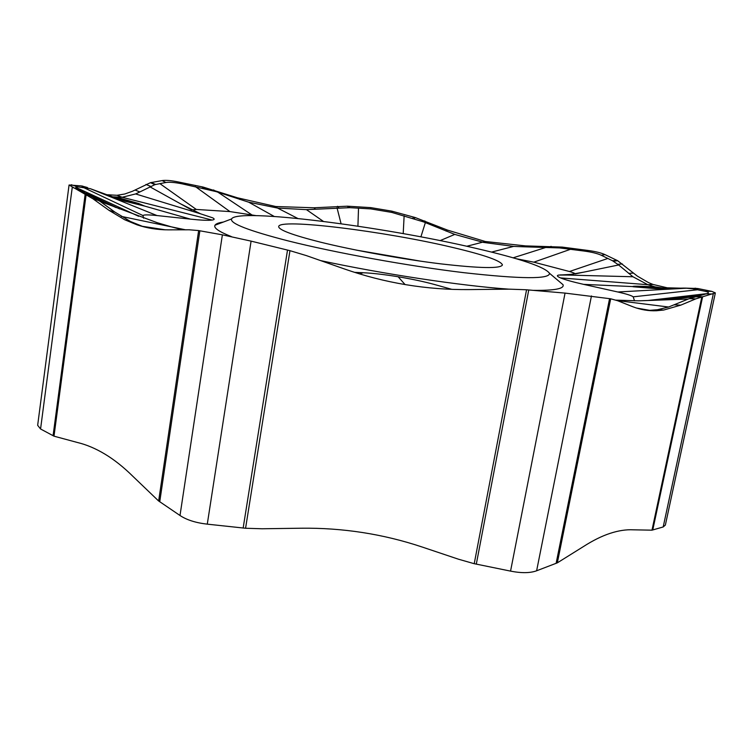 <?xml version="1.0" encoding="UTF-8"?>
<svg xmlns="http://www.w3.org/2000/svg" width="753" height="753" viewBox="0 0 753 753"><rect width="100%" height="100%" fill="white"/><g stroke="black" fill="none" stroke-linecap="round" stroke-linejoin="round"><path stroke-width="1.13" d="M648.088 310.471L657.463 309.728L668.589 307.017L689.211 298.659L707.171 293.595C709.307 292.795 708.573 292.013 704.968 291.26L692.487 288.747L685.23 288.107L697.805 288.521L711.783 291.364L715.35 292.898L695.734 298.894L680.816 305.125L663.694 310.038L656.484 310.735C648.408 311.074 640.427 309.709 632.539 306.631L617.498 300.673L610.683 298.8L565.051 293.096L526.291 289.764L509.386 289.161L469.561 289.585C448.214 289.801 427.064 288.183 406.112 284.728C385.159 281.274 364.556 276.003 344.29 268.915L306.386 255.606L289.961 250.674L251.088 241.129L222.38 234.832L198.444 230.54L189.285 229.797L168.333 229.853C157.349 229.834 146.92 228.159 137.018 224.818L124.716 219.763L109.025 210.341L92.93 198.783L69.06 185.003L81.409 185.916L87.348 187.488M107.227 194.745L117.026 195.291L124.791 194.001L132.5 191.253L150.44 182.687L162.111 180.598C165.66 180.023 171.138 180.485 178.527 182L203.122 187.064L237.524 197.823L275.767 206.52L314.02 207.79L347.415 206.19L370.824 207.63L391.758 211.132L415.167 217.532L447.451 230.089L485.29 241.497L525.378 245.892L562.227 247.097L587.764 250.429C595.425 251.446 601.176 252.848 605.017 254.636L617.695 260.726L637.358 276.116L648.549 282.629L653.02 284.455L667.29 287.815L680.401 288.154M108.743 195.846L144.717 206.096L124.377 201.107L90.162 188.636L77.851 186.895L75.771 187.328L78.98 189.54L100.243 201.475L157.302 222.728L171.486 226.879L185.483 229.806M135.051 190.029L139.851 191.949L135.625 193.935L122.165 197.267L112.696 196.806M525.378 245.892L523.326 246.777L513.612 246.4L483.539 242.428L454.774 234.409L423.666 221.928L391.833 212.421L370.815 208.901L349.834 207.668L306.443 209.645L277.565 208.063L248.697 202.181L216.017 191.582L182.292 183.873C174.95 182.395 169.481 181.934 165.895 182.49L154.911 184.636L139.851 191.949M452.148 247.332C484.151 254.862 500.914 260.726 502.43 264.905C500.801 268.765 480.094 268.397 440.317 263.804C402.027 259.117 353.072 250.241 320.204 242.089C292.738 235.134 278.902 229.985 278.676 226.662C278.186 217.928 385.075 231.331 452.148 247.332M231.557 218.954C237.129 207.677 382.901 226.437 475.567 248.264C520.37 258.656 545.012 267.004 549.511 273.301C549.822 279.307 521.208 279.099 463.679 272.661C407.9 265.96 334.916 252.697 287.75 240.8C248.537 230.663 229.797 223.377 231.557 218.954L215 225.222C213.41 227.858 218.859 231.642 231.35 236.574M223.387 222.041C218.681 222.719 215.885 223.773 215 225.222M573.447 274.28L558.679 275.071C556.467 275.504 557.088 276.455 560.543 277.923C565.117 279.777 572.835 281.933 583.688 284.38L617.799 291.985C626.6 293.99 631.729 295.6 633.198 296.833L634.506 300.805M516.069 258.684L533.821 262.166L569.447 271.513C573.41 272.642 575.236 273.452 574.934 273.96L618.646 264.971L632.944 276.756L560.514 274.883M191.723 209.955L196.307 209.447L229.947 211.584L255.945 215.603M143.578 218.182L142.985 215.565C143.672 214.671 148.341 214.671 156.991 215.556L190.528 219.142C201.155 220.252 208.355 220.563 212.111 220.064C214.643 219.678 214.821 218.925 212.628 217.805L200.59 213.824L212.628 217.805M451.809 289.34L434.547 284.512C423.939 281.622 411.806 279.034 398.139 276.756C384.491 274.525 372.81 273.179 363.087 272.727L354.597 272.36M320.609 260.594C383.004 274.045 461.523 285.858 508.953 289.161M533.218 290.357C554.594 290.611 564.534 288.728 563.037 284.709L557.135 279.74M685.23 288.107L678.434 288.22M684.053 288.088L655.807 288.644L633.075 286.752L664.513 288.258L654.959 286.846L647.844 284.7L632.944 276.756M618.646 264.971L612.518 260.754L601.299 255.258C597.411 253.469 591.66 252.057 584.046 251.041L559.554 247.916L523.326 246.777M109.025 210.341L114.945 212.13L100.243 201.475M114.945 212.13L130.533 221.523L143.249 226.672M37.659 425.304L40.568 428.984L54 436.175L77.418 442.491C86.444 444.656 95.622 448.524 104.931 454.115C114.211 459.697 123.52 467.086 132.839 476.273L158.469 500.849L180.005 515.504C186.744 519.965 195.836 522.846 207.282 524.154L245.572 528.258L262.11 528.766L300.927 528.22C321.729 527.947 342.295 529.397 362.626 532.55C382.957 535.712 402.836 540.55 422.264 547.055L458.408 559.187L473.985 563.639L510.553 571.113C521.434 573.259 530.131 573.146 536.625 570.783L557.342 562.839L583.33 546.631C592.846 540.513 601.779 536.08 610.137 533.35C618.486 530.611 626.232 529.434 633.367 529.82L651.985 530.168L663.186 526.968L665.37 525.057M82.143 186.019L88.233 188.184M81.409 185.916L87.546 188.052M117.026 195.291L122.165 197.267L212.111 220.064M145.969 184.438L150.553 186.339M150.44 182.687L154.911 184.636M151.146 182.527L155.579 184.447M656.484 310.735L650.178 310.424L636.417 308.015M668.589 307.017L617.309 300.598M688.101 299.082L665.868 299.845L695.772 296.597M700.309 295.44L654.837 300.221M697.645 289.754L633.198 296.833M686.943 288.173L617.799 291.985M654.978 286.855C639.57 286.102 632.162 286.018 632.765 286.582L583.688 284.38M653.02 284.455L647.844 284.7L560.543 277.923M607.887 258.439L569.447 271.513M570.558 249.271L533.821 262.166M546.847 247.125L513.104 257.827M513.612 246.4L491.568 252.095M485.29 241.497L466.766 246.269M454.774 234.409L440.1 240.621M425.37 222.587L420.899 236.875M404.135 215.791L403.203 233.628M358.522 208.157L357.92 226.182M337.024 207.819L341.081 223.754M306.443 209.645L323.404 221.41M275.767 206.52L277.565 208.063L297.83 218.483M248.697 202.181L274.224 216.45M217.852 192.156L251.681 214.756M195.272 186.537L229.947 211.584M159.843 183.6L196.307 209.447M149.753 186.725L191.177 209.72M135.625 193.935L200.59 213.824L181.586 204.336M117.016 197.314L138.42 203.442L144.717 206.096L190.528 219.142M90.162 188.636L156.991 215.556M83.536 187.544L142.985 215.565M86.247 193.352L119.652 208.958M121.308 216.384L171.486 226.879L182.405 229.816M137.018 224.818L142.741 226.502L163.674 229.759M359.689 273.941L363.087 272.727M405.058 284.549L398.139 276.756M695.085 296.786L701.815 296.974L651.985 530.168M557.342 562.839L610.683 298.8M695.866 296.569L702.615 296.786L652.757 529.99M695.734 298.894L689.211 298.659M680.816 305.125L674.406 304.843M663.186 526.968L713.279 293.999L706.333 293.896M711.783 291.364L704.968 291.26M698.728 288.691L692.487 288.747M697.805 288.521L691.602 288.615M617.695 260.726L613.234 261.159M616.942 260.331L612.518 260.754M622.411 263.974L617.837 264.322M633.433 273.085L628.614 273.386M675.686 288.22L670.123 288.399M605.017 254.636L601.299 255.258M587.764 250.429L584.046 251.041M563.837 247.295L561.107 248.076M562.227 247.097L559.554 247.916M551.158 246.363L548.796 247.191M415.167 217.532L414.216 218.634M413.708 217.118L412.813 218.21M424.852 220.911L423.666 221.928M447.451 230.089L446.002 231.058M391.758 211.132L391.833 212.421M370.824 207.63L370.815 208.901M348.884 206.266L349.834 207.668M347.415 206.19L348.423 207.63M337.542 206.303L338.784 207.734M203.122 187.064L205.851 188.796M201.569 186.725L204.364 188.448M213.598 189.944L216.017 191.582M237.524 197.823L239.642 199.413M314.02 207.79L315.526 209.259M178.527 182L182.292 183.873M162.111 180.598L165.895 182.49M71.253 184.739L77.851 186.895M40.568 428.984L72.25 187.346L78.98 189.54M91.546 196.147L85.174 194.161L53.077 435.723M54 436.175L86.124 194.651L92.459 196.655M158.648 500.99L198.641 230.578M199.856 230.794L159.74 501.771M92.93 198.783L99.038 200.656M222.38 234.832L180.005 515.504M251.088 241.129L207.282 524.154M287.514 250.071L243.153 528.041M245.572 528.258L289.961 250.674M474.23 563.696L526.554 289.783M528.757 289.971L476.301 564.157M565.051 293.096L510.553 571.113M591.453 295.929L536.625 570.783M609.572 298.621L556.119 563.366M421.238 261.263L356.282 250.1M82.501 186.076L83.592 186.537L81.964 186.368L85.578 187.77M107.246 194.754L112.668 196.806M549.511 273.301L563.037 284.709M616.058 300.146L638.582 300.833L665.868 299.845M707.171 293.595L648.455 300.438M583.81 272.144L566.934 275.043L558.679 275.071M75.771 187.328L138.665 216.29M94.765 197.983L116.216 207.64M165.368 229.816L141.95 226.239M636.85 308.156L649.924 310.434M663.694 310.038L657.491 309.728M665.464 524.606L715.246 293.378M695.828 288.23L691.32 288.578M667.29 287.815L661.529 287.994M37.725 424.814L68.994 185.511M124.744 219.782L130.495 221.504"/></g></svg>
